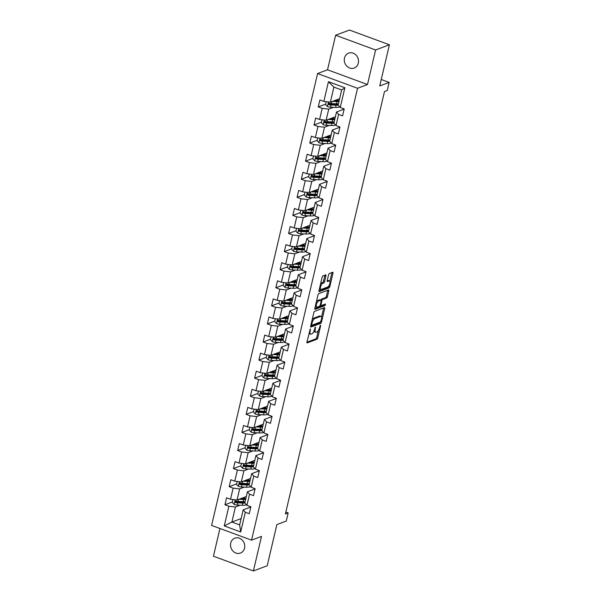 <?xml version="1.0" encoding="UTF-8"?>
<svg xmlns="http://www.w3.org/2000/svg" width="601" height="601" viewBox="0 0 601 601"><rect width="100%" height="100%" fill="white"/><g stroke="black" fill="none" stroke-linecap="round" stroke-linejoin="round"><path stroke-width="0.9" d="M310.349 328.935L306.946 341.969A1.217 0.458 110.2 0 0 307.066 342.908A1.217 0.458 110.2 0 0 307.224 342.901L316.982 339.227A1.217 0.458 110.2 0 0 317.794 337.882L320.633 325.795L320.438 325.141L319.507 327.643A3.906 1.472 110.2 0 1 316.915 331.94L316.103 332.248A3.906 1.472 110.2 0 1 315.608 332.27A3.906 1.472 110.2 0 1 315.217 329.258L315.397 327.042L314.458 329.543A3.906 1.472 110.2 0 1 311.874 333.84L311.055 334.141A3.906 1.472 110.2 0 1 310.559 334.164A3.906 1.472 110.2 0 1 310.176 331.159L310.349 328.935M344.486 58.034A7.956 7.002 -110.6 0 0 346.769 66.102A7.956 7.002 -110.6 0 0 354.199 68.033A7.956 7.002 -110.6 0 0 358.309 63.135A7.956 7.002 -110.6 0 0 356.025 55.067A7.956 7.002 -110.6 0 0 348.595 53.136A7.956 7.002 -110.6 0 0 344.486 58.034M230.724 543.064A7.956 7.002 -110.6 0 0 233.008 551.132A7.956 7.002 -110.6 0 0 240.438 553.063A7.956 7.002 -110.6 0 0 244.547 548.165A7.956 7.002 -110.6 0 0 242.263 540.096A7.956 7.002 -110.6 0 0 234.833 538.165A7.956 7.002 -110.6 0 0 230.724 543.064M325.945 275.836A1.217 0.458 110.2 0 0 325.825 274.897A1.217 0.458 110.2 0 0 325.667 274.905L322.932 275.934A1.217 0.458 110.2 0 0 322.121 277.279L318.973 290.704A1.217 0.458 110.2 0 0 319.093 291.643A1.217 0.458 110.2 0 0 319.244 291.635L329.01 287.962A1.217 0.458 110.2 0 0 329.821 286.624L332.969 273.192A1.217 0.458 110.2 0 0 332.849 272.253A1.217 0.458 110.2 0 0 332.691 272.261L329.386 273.508A1.217 0.458 110.2 0 0 328.574 274.852L327.229 280.592A1.217 0.458 110.2 0 0 327.35 281.538A1.217 0.458 110.2 0 0 327.5 281.531L329.145 280.915A3.268 1.232 110.2 0 1 329.558 280.892A3.268 1.232 110.2 0 1 329.746 283.897A3.268 1.232 110.2 0 1 327.718 287L321.287 289.419A3.268 1.232 110.2 0 1 320.874 289.434A3.268 1.232 110.2 0 1 320.679 286.437A3.268 1.232 110.2 0 1 322.714 283.326L323.789 282.928A1.217 0.458 110.2 0 0 324.593 281.584L325.945 275.836L324.863 275.438A1.217 0.458 110.2 0 0 324.908 275.19M219.943 528.489L213.438 556.218L253.397 570.95L267.212 565.751L276.866 524.598L286.256 521.067L288.164 512.946L285.4 513.99L384.482 91.555L387.239 90.518L389.147 82.405L381.267 79.497M375.587 49.981L335.628 35.249L327.53 69.791L367.489 84.531L375.587 49.981L389.403 44.782L379.749 85.935L389.147 82.405M367.489 84.531L357.542 88.272L251.556 540.149L211.597 525.409L317.583 73.54L357.542 88.272M253.397 570.95L261.503 536.408L251.556 540.149M314.631 311.326A1.217 0.458 110.2 0 0 313.82 312.663L310.672 326.095A1.217 0.458 110.2 0 0 310.792 327.034A1.217 0.458 110.2 0 0 310.95 327.027L320.709 323.353A1.217 0.458 110.2 0 0 321.52 322.008L324.668 308.583A1.217 0.458 110.2 0 0 324.548 307.644A1.217 0.458 110.2 0 0 324.39 307.652L314.631 311.326M314.819 308.396L317.967 294.971A1.217 0.458 110.2 0 1 318.778 293.626L328.544 289.952A1.217 0.458 110.2 0 1 328.694 289.945A1.217 0.458 110.2 0 1 328.815 290.892L327.47 296.639A1.217 0.458 110.2 0 1 326.659 297.976L322.699 299.471A1.217 0.458 110.2 0 0 321.896 300.808L321.002 304.624A1.217 0.458 110.2 0 0 321.122 305.563A1.217 0.458 110.2 0 0 321.272 305.556L325.502 304.001L325.021 305.601L315.097 309.335A1.217 0.458 110.2 0 1 314.939 309.342A1.217 0.458 110.2 0 1 314.819 308.396M335.628 35.249L349.444 30.05L389.403 44.782M325.697 104.116L318.26 106.91L322.204 108.368L319.589 119.494L315.653 118.044L314.022 124.993L317.959 126.45L315.352 137.576L311.408 136.126L309.778 143.083L313.722 144.533L311.108 155.667L307.164 154.209L305.533 161.166L309.477 162.616L306.871 173.749L302.927 172.292L301.296 179.248L305.233 180.706L302.626 191.832L298.682 190.382L297.052 197.331L300.996 198.788L298.381 209.914L294.445 208.464L292.815 215.421L296.751 216.871L294.144 227.997L290.2 226.547L288.57 233.504L292.514 234.953L289.9 246.087L285.956 244.63L284.326 251.586L288.27 253.044L285.663 264.17L281.719 262.712L280.089 269.669L284.025 271.126L281.418 282.252L277.474 280.802L275.844 287.759L279.788 289.209L277.174 300.335L273.237 298.885L271.599 305.841L275.543 307.291L272.937 318.425L268.993 316.967L267.362 323.924L271.306 325.374L268.692 336.507L264.748 335.05L263.118 342.007L267.062 343.464L264.455 354.59L260.511 353.14L258.881 360.089L262.817 361.547L260.21 372.673L256.266 371.223L254.636 378.179L258.58 379.629L255.966 390.763L252.029 389.305L250.392 396.262L254.336 397.712L251.729 408.845L247.785 407.388L246.155 414.344L250.099 415.802L247.484 426.928L243.54 425.47L241.91 432.427L245.854 433.884L243.24 445.01L239.303 443.561L237.673 450.517L241.61 451.967L239.003 463.093L235.059 461.643L233.428 468.6L237.372 470.05L234.758 481.183L230.814 479.726L229.184 486.682L233.128 488.14L230.521 499.266L226.577 497.808L224.947 504.765L228.883 506.222L224.263 525.928L240.678 531.983L239.656 524.921L243.195 509.851L250.827 506.974M318.26 106.91L319.89 99.954L323.834 101.411L328.454 81.706L344.876 87.754L340.249 107.466L344.193 108.916L342.562 115.873L338.618 114.415L336.012 125.549L339.948 126.999L338.318 133.955L334.374 132.505L331.767 143.631L335.711 145.089L334.081 152.038L330.137 150.588L327.522 161.714L331.467 163.171L329.836 170.128L325.892 168.671L323.285 179.797L327.229 181.254L325.592 188.211L321.655 186.753L319.041 197.887L322.985 199.337L321.355 206.293L317.411 204.843L314.804 215.969L318.74 217.419L317.11 224.376L313.166 222.926L310.559 234.052L314.503 235.509L312.873 242.466L308.929 241.009L306.315 252.135L310.259 253.592L308.629 260.549L304.684 259.091L302.078 270.225L306.014 271.675L304.384 278.631L300.447 277.174L297.833 288.307L301.777 289.757L300.147 296.714L296.203 295.264L293.596 306.39L297.533 307.847L295.902 314.796L291.958 313.346L289.351 324.472L293.296 325.93L291.658 332.886L287.721 331.429L285.107 342.562L289.051 344.012L287.421 350.969L283.477 349.512L280.87 360.645L284.806 362.095L283.176 369.052L279.24 367.602L276.625 378.728L280.569 380.185L278.939 387.134L274.995 385.684L272.381 396.81L276.325 398.268L274.695 405.224L270.75 403.767L268.144 414.893L272.088 416.35L270.45 423.307L266.513 421.849L263.899 432.983L267.843 434.433L266.213 441.389L262.269 439.94L259.662 451.066L263.599 452.515L261.968 459.472L258.024 458.022L255.417 469.148L259.362 470.606L257.731 477.562L253.787 476.105L251.173 487.231L255.117 488.688L253.487 495.645L249.543 494.187L246.936 505.321L250.88 506.771L249.242 513.727L245.306 512.27L240.678 531.983M335.388 116.767L326.125 120.253L328.732 109.127L333.525 107.324M343.456 108.646L343.269 109.45M344.148 109.119L336.507 111.996L333.901 123.122L336.012 125.549M328.732 109.127L322.204 108.368M326.125 120.253L319.589 119.494M338.618 114.415L336.507 111.996M331.151 134.849L321.881 138.343L324.495 127.209L329.28 125.406M339.212 126.728L339.024 127.532M339.903 127.202L332.27 130.079L329.656 141.205L331.767 143.631M324.495 127.209L317.959 126.45M321.881 138.343L315.352 137.576M334.374 132.505L332.27 130.079M326.906 152.939L317.636 156.425L320.25 145.292L325.043 143.489M334.975 144.811L334.787 145.622M335.659 145.292L328.026 148.162L325.419 159.295L327.522 161.714M320.25 145.292L313.722 144.533M317.636 156.425L311.108 155.667M330.137 150.588L328.026 148.162M322.662 171.022L313.399 174.508L316.006 163.382L320.799 161.579M330.73 162.901L330.542 163.705M331.421 163.374L323.781 166.244L321.174 177.378L323.285 179.797M316.006 163.382L309.477 162.616M313.399 174.508L306.871 173.749M325.892 168.671L323.781 166.244M318.425 189.105L309.154 192.59L311.769 181.464L316.562 179.661M326.493 180.984L326.298 181.787M327.177 181.457L319.544 184.334L316.93 195.46L319.041 197.887M311.769 181.464L305.233 180.706M309.154 192.59L302.626 191.832M321.655 186.753L319.544 184.334M314.18 207.187L304.917 210.681L307.524 199.547L312.317 197.744M322.249 199.066L322.061 199.87M322.94 199.54L315.3 202.417L312.693 213.543L314.804 215.969M307.524 199.547L300.996 198.788M304.917 210.681L298.381 209.914M317.411 204.843L315.3 202.417M309.943 225.277L300.673 228.763L303.28 217.63L308.073 215.827M318.004 217.149L317.816 217.96M318.695 217.63L311.063 220.499L308.448 231.625L310.559 234.052M303.28 217.63L296.751 216.871M300.673 228.763L294.144 227.997M313.166 222.926L311.063 220.499M305.699 243.36L296.428 246.846L299.043 235.72L303.836 233.917M313.767 235.239L313.579 236.043M314.451 235.712L306.818 238.582L304.211 249.715L306.315 252.135M299.043 235.72L292.514 234.953M296.428 246.846L289.9 246.087M308.929 241.009L306.818 238.582M301.454 261.443L292.191 264.928L294.798 253.802L299.591 251.999M309.523 253.321L309.335 254.125M310.214 253.795L302.573 256.672L299.967 267.798L302.078 270.225M294.798 253.802L288.27 253.044M292.191 264.928L285.663 264.17M304.684 259.091L302.573 256.672M297.217 279.525L287.947 283.011L290.561 271.885L295.346 270.082M305.278 271.404L305.09 272.208M305.969 271.877L298.336 274.755L295.722 285.881L297.833 288.307M290.561 271.885L284.025 271.126M287.947 283.011L281.418 282.252M300.447 277.174L298.336 274.755M292.972 297.615L283.71 301.101L286.316 289.967L291.109 288.164M301.041 289.487L300.853 290.291M301.725 289.967L294.092 292.837L291.485 303.963L293.596 306.39M286.316 289.967L279.788 289.209M283.71 301.101L277.174 300.335M296.203 295.264L294.092 292.837M288.728 315.698L279.465 319.184L282.072 308.058L286.865 306.255M296.796 307.569L296.609 308.381M297.487 308.05L289.855 310.92L287.24 322.053L289.351 324.472M282.072 308.058L275.543 307.291M279.465 319.184L272.937 318.425M291.958 313.346L289.855 310.92M284.491 333.78L275.22 337.266L277.835 326.14L282.628 324.337M292.559 325.659L292.364 326.463M293.243 326.133L285.61 329.002L282.996 340.136L285.107 342.562M277.835 326.14L271.306 325.374M275.22 337.266L268.692 336.507M287.721 331.429L285.61 329.002M280.246 351.863L270.983 355.349L273.59 344.223L278.383 342.42M288.315 343.742L288.127 344.546M289.006 344.215L281.366 347.093L278.759 358.219L280.87 360.645M273.59 344.223L267.062 343.464M270.983 355.349L264.455 354.59M283.477 349.512L281.366 347.093M276.009 369.946L266.739 373.439L269.353 362.305L274.139 360.502M284.07 361.825L283.882 362.628M284.761 362.298L277.129 365.175L274.514 376.301L276.625 378.728M269.353 362.305L262.817 361.547M266.739 373.439L260.21 372.673M279.24 367.602L277.129 365.175M271.765 388.036L262.502 391.521L265.109 380.388L269.902 378.585M279.833 379.907L279.645 380.718M280.517 380.388L272.884 383.258L270.277 394.391L272.381 396.81M265.109 380.388L258.58 379.629M262.502 391.521L255.966 390.763M274.995 385.684L272.884 383.258M267.52 406.118L258.257 409.604L260.864 398.478L265.657 396.675M275.589 397.997L275.401 398.801M276.28 398.471L268.639 401.34L266.033 412.474L268.144 414.893M260.864 398.478L254.336 397.712M258.257 409.604L251.729 408.845M270.75 403.767L268.639 401.34M263.283 424.201L254.013 427.687L256.627 416.561L261.42 414.758M271.351 416.08L271.156 416.884M272.035 416.553L264.402 419.43L261.788 430.556L263.899 432.983M256.627 416.561L250.099 415.802M254.013 427.687L247.484 426.928M266.513 421.849L264.402 419.43M259.039 442.283L249.776 445.777L252.382 434.643L257.175 432.84M267.107 434.162L266.919 434.966M267.798 434.636L260.158 437.513L257.551 448.639L259.662 451.066M252.382 434.643L245.854 433.884M249.776 445.777L243.24 445.01M262.269 439.94L260.158 437.513M254.801 460.374L245.531 463.859L248.145 452.726L252.931 450.923M262.862 452.245L262.675 453.056M263.554 452.726L255.921 455.596L253.306 466.722L255.417 469.148M248.145 452.726L241.61 451.967M245.531 463.859L239.003 463.093M258.024 458.022L255.921 455.596M250.557 478.456L241.286 481.942L243.901 470.816L248.694 469.013M258.625 470.335L258.438 471.139M259.309 470.808L251.676 473.678L249.069 484.812L251.173 487.231M243.901 470.816L237.372 470.05M241.286 481.942L234.758 481.183M253.787 476.105L251.676 473.678M246.312 496.539L237.049 500.024L239.656 488.898L244.449 487.095M254.381 488.418L254.193 489.222M255.072 488.891L247.432 491.768L244.825 502.894L246.936 505.321M239.656 488.898L233.128 488.14M237.049 500.024L230.521 499.266M249.543 494.187L247.432 491.768M241.151 518.565L231.881 522.051L235.419 506.981L240.212 505.178M250.144 506.5L249.948 507.304M235.419 506.981L228.883 506.222M239.656 524.921L231.881 522.051L224.263 525.928M245.306 512.27L243.195 509.851M327.53 69.791L317.583 73.54M288.164 512.946L285.843 512.097M340.249 107.466L338.138 105.04L341.676 89.97L333.901 87.1L330.362 102.17L339.633 98.684M344.876 87.754L341.676 89.97M333.901 87.1L328.454 81.706M330.362 102.17L323.834 101.411M232.384 501.97L224.947 504.765M236.621 483.888L229.184 486.682M240.866 465.798L233.428 468.6M245.11 447.715L237.673 450.517M249.347 429.632L241.91 432.427M253.592 411.55L246.155 414.344M257.829 393.46L250.392 396.262M262.074 375.377L254.636 378.179M266.318 357.295L258.881 360.089M270.555 339.212L263.118 342.007M274.8 321.122L267.362 323.924M279.037 303.039L271.599 305.841M283.281 284.957L275.844 287.759M287.526 266.874L280.089 269.669M291.763 248.791L284.326 251.586M296.008 230.701L288.57 233.504M300.245 212.619L292.815 215.421M304.489 194.536L297.052 197.331M308.734 176.454L301.296 179.248M312.971 158.364L305.533 161.166M317.215 140.281L309.778 143.083M321.46 122.198L314.022 124.993M309.012 333.172A3.906 1.472 110.2 0 0 309.477 333.765L310.559 334.164M313.992 331.016A3.906 1.472 110.2 0 0 314.526 331.872L315.608 332.27M306.901 342.217L315.908 338.829A1.217 0.458 110.2 0 0 316.712 337.484L318.365 330.46M321.527 316.975L323.586 308.185A1.217 0.458 110.2 0 0 323.631 307.937M310.627 326.343L319.627 322.955A1.217 0.458 110.2 0 0 320.295 322.053M311.724 324.555L311.919 325.209L320.483 321.986L321.437 319.394A3.906 1.472 110.2 0 0 321.054 316.381A3.906 1.472 110.2 0 0 320.558 316.404L314.699 318.613A3.906 1.472 110.2 0 0 312.114 322.902L311.724 324.555L311.085 324.322M321.054 316.381L319.972 315.983A3.906 1.472 110.2 0 0 319.477 316.006L320.558 316.404M312.174 319.694A3.906 1.472 110.2 0 1 313.617 318.214L319.477 316.006M320.896 300.109A1.217 0.458 110.2 0 1 321.618 299.073L325.584 297.578A1.217 0.458 110.2 0 0 326.388 296.24L327.74 290.493A1.217 0.458 110.2 0 0 327.785 290.238M314.774 308.651L323.939 305.195L324.487 304.346M318.59 301.011A3.268 1.232 110.2 0 0 316.562 304.121A3.268 1.232 110.2 0 0 316.75 307.119A3.268 1.232 110.2 0 0 317.163 307.103L319.431 306.247A1.217 0.458 110.2 0 0 320.235 304.91L321.129 301.093A1.217 0.458 110.2 0 0 321.009 300.154A1.217 0.458 110.2 0 0 320.859 300.162L318.59 301.011L317.516 300.613A3.268 1.232 110.2 0 0 316.389 301.717M315.307 306.315A3.268 1.232 110.2 0 0 315.668 306.72L316.75 307.119M320.048 299.861A1.217 0.458 110.2 0 0 319.935 299.756A1.217 0.458 110.2 0 0 319.777 299.764L320.859 300.162M317.516 300.613L319.777 299.764M320.551 283.972A3.268 1.232 110.2 0 1 321.633 282.928L322.707 282.53A1.217 0.458 110.2 0 0 323.518 281.185L324.863 275.438M319.447 288.668A3.268 1.232 110.2 0 0 319.792 289.036L320.874 289.434M329.558 280.892L328.477 280.494A3.268 1.232 110.2 0 0 328.063 280.517L329.145 280.915M327.184 280.847L328.063 280.517M329.904 281.26L331.887 272.794A1.217 0.458 110.2 0 0 331.932 272.546M318.928 290.952L327.928 287.563A1.217 0.458 110.2 0 0 328.739 286.226L328.8 285.956M232.948 499.551L232.264 502.481L234.15 504.434A3.298 0.947 13.2 0 0 237.147 505.05L242.301 505.268A9.511 2.735 13.2 0 0 246.395 504.697M244.637 502.308A7.896 2.269 13.2 0 0 243.743 501.692M239.04 499.273L243.66 499.469A9.511 2.735 13.2 0 0 245.636 499.439M240.355 498.785L242.879 498.89A7.896 2.269 13.2 0 0 245.824 498.62M245.118 501.64A9.511 2.735 -166.8 0 1 243.15 501.677L237.996 501.459A3.298 0.947 -166.8 0 1 235.87 501.114C234.841 501.302 234.728 501.767 235.547 502.504A3.298 0.947 13.2 0 0 237.665 502.849L242.819 503.067A9.511 2.735 13.2 0 0 244.938 503.022M244.983 502.211A7.896 2.269 -166.8 0 1 242.038 502.481L236.884 502.263A1.675 0.481 -166.8 0 1 236.343 502.203L235.697 501.512M242.549 497.959A2.922 0.841 13.2 0 0 242.639 498.004L244.404 498.875M243.142 498.898L241.797 498.237M245.478 498.717A7.896 2.269 13.2 0 0 243.781 497.658M235.87 501.114L235.397 501.129M237.192 481.461L236.501 484.398L238.394 486.352A3.298 0.947 13.2 0 0 241.392 486.968L246.545 487.186A9.511 2.735 13.2 0 0 250.64 486.615M248.882 484.226A7.896 2.269 13.2 0 0 247.98 483.602M243.285 481.191L247.905 481.386A9.511 2.735 13.2 0 0 249.873 481.356M244.592 480.695L247.124 480.808A7.896 2.269 13.2 0 0 250.069 480.53M249.362 483.557A9.511 2.735 -166.8 0 1 247.387 483.587L242.233 483.369A3.298 0.947 -166.8 0 1 240.115 483.031C239.085 483.219 238.973 483.685 239.784 484.421A3.298 0.947 13.2 0 0 241.91 484.759L247.064 484.977A9.511 2.735 13.2 0 0 249.175 484.932M249.227 484.128A7.896 2.269 -166.8 0 1 246.282 484.398L241.129 484.181A1.675 0.481 -166.8 0 1 240.58 484.121L239.942 483.429M246.786 479.876A2.922 0.841 13.2 0 0 246.876 479.921L248.649 480.785M247.379 480.815L246.042 480.154M249.723 480.635A7.896 2.269 13.2 0 0 248.018 479.575M240.115 483.031L239.641 483.046M241.429 463.379L240.746 466.308L242.631 468.269A3.298 0.947 13.2 0 0 245.636 468.878L250.79 469.096A9.511 2.735 13.2 0 0 254.877 468.532M253.119 466.143A7.896 2.269 13.2 0 0 252.225 465.52M247.529 463.108L252.142 463.303A9.511 2.735 13.2 0 0 254.118 463.273M248.837 462.612L251.368 462.725A7.896 2.269 13.2 0 0 254.313 462.447M253.599 465.474A9.511 2.735 -166.8 0 1 251.631 465.505L246.478 465.287A3.298 0.947 -166.8 0 1 244.352 464.949C243.322 465.136 243.217 465.602 244.029 466.338A3.298 0.947 13.2 0 0 246.147 466.677L251.301 466.894A9.511 2.735 13.2 0 0 253.419 466.849M253.472 466.045A7.896 2.269 -166.8 0 1 250.519 466.316L245.373 466.098A1.675 0.481 -166.8 0 1 244.825 466.038L244.186 465.347M251.03 461.786A2.922 0.841 13.2 0 0 251.12 461.831L252.886 462.702M251.624 462.732L250.286 462.071M253.96 462.545A7.896 2.269 13.2 0 0 252.262 461.493M244.352 464.949L243.878 464.964M245.674 445.296L244.99 448.226L246.876 450.179A3.298 0.947 13.2 0 0 249.873 450.795L255.027 451.013A9.511 2.735 13.2 0 0 259.121 450.442M257.363 448.053A7.896 2.269 13.2 0 0 256.469 447.437M251.766 445.025L256.387 445.221A9.511 2.735 13.2 0 0 258.362 445.183M253.081 444.53L255.605 444.635A7.896 2.269 13.2 0 0 258.55 444.364M257.844 447.392A9.511 2.735 -166.8 0 1 255.868 447.422L250.715 447.204A3.298 0.947 -166.8 0 1 248.596 446.859C247.567 447.054 247.454 447.52 248.273 448.256A3.298 0.947 13.2 0 0 250.392 448.594L255.545 448.812A9.511 2.735 13.2 0 0 257.656 448.767M257.709 447.955A7.896 2.269 -166.8 0 1 254.764 448.233L249.61 448.015A1.675 0.481 -166.8 0 1 249.062 447.955L248.423 447.264M255.275 443.703A2.922 0.841 13.2 0 0 255.357 443.748L257.13 444.62M255.868 444.642L254.524 443.989M258.205 444.462A7.896 2.269 13.2 0 0 256.499 443.41M248.596 446.859L248.123 446.881M249.918 427.213L249.227 430.143L251.12 432.096A3.298 0.947 13.2 0 0 254.118 432.712L259.271 432.93A9.511 2.735 13.2 0 0 263.358 432.359M261.6 429.97A7.896 2.269 13.2 0 0 260.706 429.354M256.011 426.935L260.631 427.131A9.511 2.735 13.2 0 0 262.599 427.101M257.318 426.447L259.85 426.552A7.896 2.269 13.2 0 0 262.795 426.282M262.081 429.302A9.511 2.735 -166.8 0 1 260.113 429.339L254.959 429.122A3.298 0.947 -166.8 0 1 252.841 428.776C251.804 428.971 251.699 429.43 252.51 430.166A3.298 0.947 13.2 0 0 254.636 430.511L259.79 430.729A9.511 2.735 13.2 0 0 261.901 430.684M261.953 429.873A7.896 2.269 -166.8 0 1 259.008 430.143L253.855 429.925A1.675 0.481 -166.8 0 1 253.306 429.873L252.668 429.182M259.512 425.621A2.922 0.841 13.2 0 0 259.602 425.666L261.367 426.537M260.105 426.56L258.768 425.899M262.449 426.379A7.896 2.269 13.2 0 0 260.744 425.32M252.841 428.776L252.36 428.791M254.155 409.123L253.472 412.061L255.357 414.014A3.298 0.947 13.2 0 0 258.355 414.63L263.508 414.848A9.511 2.735 13.2 0 0 267.603 414.277M265.845 411.888A7.896 2.269 13.2 0 0 264.951 411.264M260.248 408.853L264.868 409.048A9.511 2.735 13.2 0 0 266.844 409.018M261.563 408.364L264.094 408.47A7.896 2.269 13.2 0 0 267.039 408.192M266.326 411.219A9.511 2.735 -166.8 0 1 264.357 411.249L259.204 411.031A3.298 0.947 -166.8 0 1 257.078 410.693C256.049 410.881 255.936 411.347 256.755 412.083A3.298 0.947 13.2 0 0 258.873 412.429L264.027 412.647A9.511 2.735 13.2 0 0 266.145 412.602M266.19 411.79A7.896 2.269 -166.8 0 1 263.246 412.061L258.092 411.843A1.675 0.481 -166.8 0 1 257.551 411.783L256.912 411.092M263.756 407.538A2.922 0.841 13.2 0 0 263.847 407.583L265.612 408.455M264.35 408.477L263.005 407.816M266.686 408.297A7.896 2.269 13.2 0 0 264.988 407.238M257.078 410.693L256.604 410.708M258.4 391.041L257.709 393.971L259.602 395.931A3.298 0.947 13.2 0 0 262.599 396.54L267.753 396.758A9.511 2.735 13.2 0 0 271.847 396.194M270.089 393.805A7.896 2.269 13.2 0 0 269.188 393.182M264.493 390.77L269.113 390.966A9.511 2.735 13.2 0 0 271.081 390.935M265.8 390.274L268.331 390.387A7.896 2.269 13.2 0 0 271.276 390.109M270.57 393.137A9.511 2.735 -166.8 0 1 268.594 393.167L263.441 392.949A3.298 0.947 -166.8 0 1 261.322 392.611C260.293 392.799 260.18 393.264 260.992 394.001A3.298 0.947 13.2 0 0 263.118 394.339L268.271 394.557A9.511 2.735 13.2 0 0 270.382 394.511M270.435 393.708A7.896 2.269 -166.8 0 1 267.49 393.978L262.337 393.76A1.675 0.481 -166.8 0 1 261.788 393.7L261.15 393.009M267.993 389.448A2.922 0.841 13.2 0 0 268.084 389.493L269.857 390.365M268.587 390.395L267.25 389.733M270.931 390.207A7.896 2.269 13.2 0 0 269.225 389.155M261.322 392.611L260.849 392.626M262.645 372.958L261.953 375.888L263.839 377.849A3.298 0.947 13.2 0 0 266.844 378.457L271.998 378.675A9.511 2.735 13.2 0 0 276.084 378.104M274.326 375.723A7.896 2.269 13.2 0 0 273.432 375.099M268.737 372.688L273.357 372.883A9.511 2.735 13.2 0 0 275.326 372.845M270.044 372.192L272.576 372.297A7.896 2.269 13.2 0 0 275.521 372.027M274.807 375.054A9.511 2.735 -166.8 0 1 272.839 375.084L267.685 374.866A3.298 0.947 -166.8 0 1 265.559 374.528C264.53 374.716 264.425 375.182 265.236 375.918A3.298 0.947 13.2 0 0 267.355 376.256L272.508 376.474A9.511 2.735 13.2 0 0 274.627 376.429M274.68 375.617A7.896 2.269 -166.8 0 1 271.735 375.895L266.581 375.678A1.675 0.481 -166.8 0 1 266.033 375.617L265.394 374.926M272.238 371.365A2.922 0.841 13.2 0 0 272.328 371.41L274.094 372.282M272.831 372.312L271.494 371.651M275.168 372.124A7.896 2.269 13.2 0 0 273.47 371.072M265.559 374.528L265.086 374.543M266.882 354.875L266.198 357.805L268.084 359.759A3.298 0.947 13.2 0 0 271.081 360.375L276.235 360.592A9.511 2.735 13.2 0 0 280.329 360.022M278.571 357.633A7.896 2.269 13.2 0 0 277.677 357.017M272.974 354.598L277.594 354.793A9.511 2.735 13.2 0 0 279.57 354.763M274.289 354.109L276.813 354.214A7.896 2.269 13.2 0 0 279.758 353.944M279.052 356.964A9.511 2.735 -166.8 0 1 277.076 357.002L271.922 356.784A3.298 0.947 -166.8 0 1 269.804 356.438C268.775 356.633 268.662 357.092 269.481 357.828A3.298 0.947 13.2 0 0 271.599 358.173L276.753 358.391A9.511 2.735 13.2 0 0 278.864 358.346M278.917 357.535A7.896 2.269 -166.8 0 1 275.972 357.805L270.818 357.587A1.675 0.481 -166.8 0 1 270.27 357.535L269.631 356.844M276.483 353.283A2.922 0.841 13.2 0 0 276.573 353.328L278.338 354.199M277.076 354.222L275.731 353.561M279.412 354.042A7.896 2.269 13.2 0 0 277.707 352.99M269.804 356.438L269.331 356.453M271.126 336.793L270.435 339.723L272.328 341.676A3.298 0.947 13.2 0 0 275.326 342.292L280.479 342.51A9.511 2.735 13.2 0 0 284.566 341.939M282.808 339.55A7.896 2.269 13.2 0 0 281.914 338.934M277.219 336.515L281.839 336.71A9.511 2.735 13.2 0 0 283.807 336.68M278.526 336.027L281.058 336.132A7.896 2.269 13.2 0 0 284.003 335.861M283.296 338.881A9.511 2.735 -166.8 0 1 281.321 338.911L276.167 338.694A3.298 0.947 -166.8 0 1 274.048 338.355C273.012 338.543 272.907 339.009 273.718 339.745A3.298 0.947 13.2 0 0 275.844 340.091L280.998 340.309A9.511 2.735 13.2 0 0 283.109 340.264M283.161 339.452A7.896 2.269 -166.8 0 1 280.216 339.723L275.063 339.505A1.675 0.481 -166.8 0 1 274.514 339.445L273.876 338.754M280.72 335.2A2.922 0.841 13.2 0 0 280.81 335.245L282.575 336.117M281.313 336.139L279.976 335.478M283.657 335.959A7.896 2.269 13.2 0 0 281.952 334.9M274.048 338.355L273.575 338.371M275.363 318.703L274.68 321.64L276.565 323.593A3.298 0.947 13.2 0 0 279.57 324.209L284.716 324.427A9.511 2.735 13.2 0 0 288.811 323.856M287.053 321.467A7.896 2.269 13.2 0 0 286.159 320.844M281.456 318.432L286.076 318.628A9.511 2.735 13.2 0 0 288.052 318.598M282.77 317.937L285.302 318.049A7.896 2.269 13.2 0 0 288.247 317.771M287.533 320.799A9.511 2.735 -166.8 0 1 285.565 320.829L280.412 320.611A3.298 0.947 -166.8 0 1 278.286 320.273C277.256 320.461 277.151 320.926 277.962 321.663A3.298 0.947 13.2 0 0 280.081 322.001L285.235 322.219A9.511 2.735 13.2 0 0 287.353 322.174M287.398 321.37A7.896 2.269 -166.8 0 1 284.453 321.64L279.3 321.422A1.675 0.481 -166.8 0 1 278.759 321.362L278.12 320.671M284.964 317.118A2.922 0.841 13.2 0 0 285.054 317.163L286.82 318.027M285.558 318.057L284.213 317.396M287.894 317.869A7.896 2.269 13.2 0 0 286.196 316.817M278.286 320.273L277.812 320.288M279.608 300.62L278.917 303.55L280.81 305.511A3.298 0.947 13.2 0 0 283.807 306.119L288.961 306.337A9.511 2.735 13.2 0 0 293.055 305.774M291.297 303.385A7.896 2.269 13.2 0 0 290.403 302.761M285.7 300.35L290.321 300.545A9.511 2.735 13.2 0 0 292.296 300.515M287.008 299.854L289.539 299.959A7.896 2.269 13.2 0 0 292.484 299.689M291.778 302.716A9.511 2.735 -166.8 0 1 289.802 302.746L284.649 302.528A3.298 0.947 -166.8 0 1 282.53 302.19C281.501 302.378 281.388 302.844 282.2 303.58A3.298 0.947 13.2 0 0 284.326 303.918L289.479 304.136A9.511 2.735 13.2 0 0 291.59 304.091M291.643 303.28A7.896 2.269 -166.8 0 1 288.698 303.558L283.544 303.34A1.675 0.481 -166.8 0 1 282.996 303.28L282.357 302.588M289.201 299.028A2.922 0.841 13.2 0 0 289.291 299.073L291.064 299.944M289.795 299.974L288.457 299.313M292.139 299.786A7.896 2.269 13.2 0 0 290.433 298.735M282.53 302.19L282.057 302.205M283.852 282.538L283.161 285.467L285.047 287.421A3.298 0.947 13.2 0 0 288.052 288.037L293.205 288.255A9.511 2.735 13.2 0 0 297.292 287.684M295.534 285.295A7.896 2.269 13.2 0 0 294.64 284.679M289.945 282.267L294.565 282.462A9.511 2.735 13.2 0 0 296.533 282.425M291.252 281.771L293.784 281.877A7.896 2.269 13.2 0 0 296.729 281.606M296.015 284.634A9.511 2.735 -166.8 0 1 294.047 284.664L288.893 284.446A3.298 0.947 -166.8 0 1 286.767 284.1C285.738 284.296 285.633 284.754 286.444 285.498A3.298 0.947 13.2 0 0 288.563 285.836L293.716 286.053A9.511 2.735 13.2 0 0 295.835 286.008M295.887 285.197A7.896 2.269 -166.8 0 1 292.942 285.475L287.789 285.257A1.675 0.481 -166.8 0 1 287.24 285.197L286.602 284.506M293.446 280.945A2.922 0.841 13.2 0 0 293.536 280.99L295.301 281.861M294.039 281.884L292.702 281.223M296.376 281.704A7.896 2.269 13.2 0 0 294.678 280.652M286.767 284.1L286.294 284.115M288.089 264.455L287.406 267.385L289.291 269.338A3.298 0.947 13.2 0 0 292.289 269.954L297.442 270.172A9.511 2.735 13.2 0 0 301.537 269.601M299.779 267.212A7.896 2.269 13.2 0 0 298.885 266.596M294.182 264.177L298.802 264.372A9.511 2.735 13.2 0 0 300.778 264.342M295.497 263.689L298.021 263.794A7.896 2.269 13.2 0 0 300.966 263.523M300.26 266.543A9.511 2.735 -166.8 0 1 298.284 266.581L293.138 266.363A3.298 0.947 -166.8 0 1 291.012 266.018C289.983 266.205 289.87 266.671 290.689 267.407A3.298 0.947 13.2 0 0 292.807 267.753L297.961 267.971A9.511 2.735 13.2 0 0 300.079 267.926M300.124 267.114A7.896 2.269 -166.8 0 1 297.179 267.385L292.026 267.167A1.675 0.481 -166.8 0 1 291.485 267.114L290.839 266.416M297.69 262.862A2.922 0.841 13.2 0 0 297.78 262.907L299.546 263.779M298.284 263.801L296.939 263.14M300.62 263.621A7.896 2.269 13.2 0 0 298.922 262.562M291.012 266.018L290.538 266.033M292.334 246.365L291.643 249.302L293.536 251.256A3.298 0.947 13.2 0 0 296.533 251.872L301.687 252.089A9.511 2.735 13.2 0 0 305.781 251.518M304.016 249.13A7.896 2.269 13.2 0 0 303.122 248.506M298.427 246.094L303.047 246.29A9.511 2.735 13.2 0 0 305.015 246.26M299.734 245.606L302.265 245.711A7.896 2.269 13.2 0 0 305.21 245.433M304.504 248.461A9.511 2.735 -166.8 0 1 302.528 248.491L297.375 248.273A3.298 0.947 -166.8 0 1 295.256 247.935C294.22 248.123 294.114 248.589 294.926 249.325A3.298 0.947 13.2 0 0 297.052 249.663L302.205 249.881A9.511 2.735 13.2 0 0 304.316 249.836M304.369 249.032A7.896 2.269 -166.8 0 1 301.424 249.302L296.27 249.084A1.675 0.481 -166.8 0 1 295.722 249.024L295.083 248.333M301.927 244.78A2.922 0.841 13.2 0 0 302.018 244.825L303.783 245.696M302.521 245.719L301.184 245.058M304.865 245.539A7.896 2.269 13.2 0 0 303.159 244.479M295.256 247.935L294.783 247.95M296.571 228.282L295.887 231.212L297.773 233.173A3.298 0.947 13.2 0 0 300.778 233.781L305.924 233.999A9.511 2.735 13.2 0 0 310.018 233.436M308.26 231.047A7.896 2.269 13.2 0 0 307.366 230.423M302.671 228.012L307.284 228.207A9.511 2.735 13.2 0 0 309.26 228.177M303.978 227.516L306.51 227.629A7.896 2.269 13.2 0 0 309.455 227.351M308.741 230.378A9.511 2.735 -166.8 0 1 306.773 230.408L301.619 230.191A3.298 0.947 -166.8 0 1 299.493 229.852C298.464 230.04 298.359 230.506 299.17 231.242A3.298 0.947 13.2 0 0 301.289 231.58L306.442 231.798A9.511 2.735 13.2 0 0 308.561 231.753M308.606 230.949A7.896 2.269 -166.8 0 1 305.661 231.22L300.515 231.002A1.675 0.481 -166.8 0 1 299.967 230.942L299.328 230.251M306.172 226.69A2.922 0.841 13.2 0 0 306.262 226.735L308.028 227.606M306.765 227.636L305.421 226.975M309.102 227.448A7.896 2.269 13.2 0 0 307.404 226.397M299.493 229.852L299.02 229.867M300.816 210.2L300.124 213.13L302.018 215.083A3.298 0.947 13.2 0 0 305.015 215.699L310.169 215.917A9.511 2.735 13.2 0 0 314.263 215.346M312.505 212.957A7.896 2.269 13.2 0 0 311.611 212.341M306.908 209.929L311.528 210.125A9.511 2.735 13.2 0 0 313.504 210.087M308.215 209.433L310.747 209.539A7.896 2.269 13.2 0 0 313.692 209.268M312.986 212.296A9.511 2.735 -166.8 0 1 311.01 212.326L305.856 212.108A3.298 0.947 -166.8 0 1 303.738 211.762C302.709 211.958 302.596 212.423 303.415 213.16A3.298 0.947 13.2 0 0 305.533 213.498L310.687 213.716A9.511 2.735 13.2 0 0 312.798 213.671M312.851 212.859A7.896 2.269 -166.8 0 1 309.906 213.137L304.752 212.919A1.675 0.481 -166.8 0 1 304.204 212.859L303.565 212.168M310.416 208.607A2.922 0.841 13.2 0 0 310.499 208.652L312.272 209.524M311.01 209.546L309.665 208.893M313.346 209.366A7.896 2.269 13.2 0 0 311.641 208.314M303.738 211.762L303.265 211.785M305.06 192.117L304.369 195.047L306.255 197A3.298 0.947 13.2 0 0 309.26 197.616L314.413 197.834A9.511 2.735 13.2 0 0 318.5 197.263M316.742 194.874A7.896 2.269 13.2 0 0 315.848 194.258M311.153 191.839L315.773 192.035A9.511 2.735 13.2 0 0 317.741 192.004M312.46 191.351L314.992 191.456A7.896 2.269 13.2 0 0 317.937 191.186M317.223 194.206A9.511 2.735 -166.8 0 1 315.255 194.243L310.101 194.025A3.298 0.947 -166.8 0 1 307.982 193.68C306.946 193.875 306.841 194.333 307.652 195.07A3.298 0.947 13.2 0 0 309.778 195.415L314.924 195.633A9.511 2.735 13.2 0 0 317.043 195.588M317.095 194.777A7.896 2.269 -166.8 0 1 314.15 195.047L308.997 194.829A1.675 0.481 -166.8 0 1 308.448 194.777L307.81 194.085M314.654 190.525A2.922 0.841 13.2 0 0 314.744 190.57L316.509 191.441M315.247 191.464L313.91 190.802M317.591 191.283A7.896 2.269 13.2 0 0 315.886 190.224M307.982 193.68L307.502 193.695M309.297 174.027L308.613 176.964L310.499 178.918A3.298 0.947 13.2 0 0 313.497 179.534L318.65 179.752A9.511 2.735 13.2 0 0 322.745 179.181M320.987 176.792A7.896 2.269 13.2 0 0 320.093 176.176M315.39 173.757L320.01 173.952A9.511 2.735 13.2 0 0 321.986 173.922M316.704 173.268L319.229 173.373A7.896 2.269 13.2 0 0 322.174 173.096M321.467 176.123A9.511 2.735 -166.8 0 1 319.492 176.153L314.346 175.935A3.298 0.947 -166.8 0 1 312.219 175.597C311.19 175.785 311.078 176.251 311.896 176.987A3.298 0.947 13.2 0 0 314.015 177.333L319.169 177.55A9.511 2.735 13.2 0 0 321.287 177.505M321.332 176.694A7.896 2.269 -166.8 0 1 318.387 176.964L313.234 176.747A1.675 0.481 -166.8 0 1 312.693 176.686L312.047 175.995M318.898 172.442A2.922 0.841 13.2 0 0 318.988 172.487L320.754 173.358M319.492 173.381L318.147 172.72M321.828 173.201A7.896 2.269 13.2 0 0 320.13 172.141M312.219 175.597L311.746 175.612M313.542 155.944L312.851 158.874L314.744 160.835A3.298 0.947 13.2 0 0 317.741 161.444L322.895 161.669A9.511 2.735 13.2 0 0 326.989 161.098M325.231 158.709A7.896 2.269 13.2 0 0 324.33 158.086M319.634 155.674L324.255 155.869A9.511 2.735 13.2 0 0 326.223 155.839M320.942 155.178L323.473 155.291A7.896 2.269 13.2 0 0 326.418 155.013M325.712 158.04A9.511 2.735 -166.8 0 1 323.736 158.071L318.583 157.853A3.298 0.947 -166.8 0 1 316.464 157.515C315.435 157.702 315.322 158.168 316.134 158.904A3.298 0.947 13.2 0 0 318.26 159.242L323.413 159.46A9.511 2.735 13.2 0 0 325.524 159.415M325.577 158.611A7.896 2.269 -166.8 0 1 322.632 158.882L317.478 158.664A1.675 0.481 -166.8 0 1 316.93 158.604L316.291 157.913M323.135 154.352A2.922 0.841 13.2 0 0 323.225 154.397L324.991 155.268M323.729 155.298L322.391 154.637M326.073 155.111A7.896 2.269 13.2 0 0 324.367 154.059M316.464 157.515L315.991 157.53M317.779 137.862L317.095 140.792L318.981 142.753A3.298 0.947 13.2 0 0 321.986 143.361L327.139 143.579A9.511 2.735 13.2 0 0 331.226 143.008M329.468 140.626A7.896 2.269 13.2 0 0 328.574 140.003M323.879 137.591L328.492 137.787A9.511 2.735 13.2 0 0 330.467 137.749M325.186 137.096L327.718 137.201A7.896 2.269 13.2 0 0 330.663 136.93M329.949 139.958A9.511 2.735 -166.8 0 1 327.981 139.988L322.827 139.77A3.298 0.947 -166.8 0 1 320.701 139.432C319.672 139.62 319.567 140.086 320.378 140.822A3.298 0.947 13.2 0 0 322.497 141.16L327.65 141.378A9.511 2.735 13.2 0 0 329.769 141.333M329.814 140.521A7.896 2.269 -166.8 0 1 326.869 140.799L321.723 140.581A1.675 0.481 -166.8 0 1 321.174 140.521L320.536 139.83M327.38 136.269A2.922 0.841 13.2 0 0 327.47 136.314L329.235 137.186M327.973 137.216L326.636 136.555M330.31 137.028A7.896 2.269 13.2 0 0 328.612 135.976M320.701 139.432L320.228 139.447M322.023 119.779L321.34 122.709L323.225 124.662A3.298 0.947 13.2 0 0 326.223 125.278L331.376 125.496A9.511 2.735 13.2 0 0 335.471 124.925M333.713 122.536A7.896 2.269 13.2 0 0 332.819 121.92M328.116 119.501L332.736 119.697A9.511 2.735 13.2 0 0 334.712 119.667M329.431 119.013L331.955 119.118A7.896 2.269 13.2 0 0 334.9 118.848M334.194 121.868A9.511 2.735 -166.8 0 1 332.218 121.905L327.064 121.687A3.298 0.947 -166.8 0 1 324.946 121.342C323.916 121.537 323.804 121.995 324.623 122.732A3.298 0.947 13.2 0 0 326.741 123.077L331.895 123.295A9.511 2.735 13.2 0 0 334.006 123.25M334.058 122.439A7.896 2.269 -166.8 0 1 331.113 122.709L325.96 122.491A1.675 0.481 -166.8 0 1 325.411 122.439L324.773 121.748M331.624 118.187A2.922 0.841 13.2 0 0 331.707 118.232L333.48 119.103M332.218 119.126L330.873 118.465M334.554 118.945A7.896 2.269 13.2 0 0 332.849 117.894M324.946 121.342L324.472 121.357M326.268 101.697L325.577 104.627L327.47 106.58A3.298 0.947 13.2 0 0 330.467 107.196L335.621 107.414A9.511 2.735 13.2 0 0 339.708 106.843M337.95 104.454A7.896 2.269 13.2 0 0 337.056 103.838M332.361 101.419L336.981 101.614A9.511 2.735 13.2 0 0 338.949 101.584M333.668 100.93L336.199 101.036A7.896 2.269 13.2 0 0 339.144 100.765M338.431 103.785A9.511 2.735 -166.8 0 1 336.462 103.815L331.309 103.597A3.298 0.947 -166.8 0 1 329.19 103.259C328.154 103.447 328.048 103.913 328.86 104.649A3.298 0.947 13.2 0 0 330.986 104.995L336.139 105.213A9.511 2.735 13.2 0 0 338.25 105.167M338.303 104.356A7.896 2.269 -166.8 0 1 335.358 104.627L330.204 104.409A1.675 0.481 -166.8 0 1 329.656 104.349L329.017 103.657M335.861 100.104A2.922 0.841 13.2 0 0 335.951 100.149L337.717 101.021M336.455 101.043L335.118 100.382M338.799 100.863A7.896 2.269 13.2 0 0 337.093 99.804M329.19 103.259L328.709 103.274M309.538 330.918L310.176 331.159M315.014 327.477L315.585 327.695M314.586 329.025L315.217 329.258M320.055 325.584L320.633 325.795M316.712 337.484L317.794 337.882M315.908 338.829L316.982 339.227M309.966 329.378L310.544 329.588M323.586 308.185L324.668 308.583M320.761 321.73L321.52 322.008M319.627 322.955L320.709 323.353M313.617 318.214L314.699 318.613M311.476 322.669L312.114 322.902M327.74 290.493L328.815 290.892M326.388 296.24L327.47 296.639M325.584 297.578L326.659 297.976M321.618 299.073L322.699 299.471M321.197 300.553L321.896 300.808M320.363 304.384L321.002 304.624M323.939 305.195L325.021 305.601M323.518 281.185L324.593 281.584M322.707 282.53L323.789 282.928M321.633 282.928L322.714 283.326M331.887 272.794L332.969 273.192M328.739 286.226L329.821 286.624M327.928 287.563L329.01 287.962M235.179 499.807L234.105 504.389M242.819 503.067L242.301 505.268M241.399 498.83L241.512 498.342M243.66 499.469L243.15 501.677M237.665 502.849L237.147 505.05M238.454 499.499L237.996 501.459M236.343 502.203L235.547 502.504M239.416 481.724L238.342 486.299M247.064 484.977L246.545 487.186M245.644 480.74L245.756 480.259M247.905 481.386L247.387 483.587M241.91 484.759L241.392 486.968M242.691 481.416L242.233 483.369M240.58 484.121L239.784 484.421M243.66 463.641L242.586 468.217M251.301 466.894L250.79 469.096M249.888 462.657L250.001 462.177M252.142 463.303L251.631 465.505M246.147 466.677L245.636 468.878M246.936 463.326L246.478 465.287M244.825 466.038L244.029 466.338M247.905 445.551L246.831 450.134M255.545 448.812L255.027 451.013M254.125 444.575L254.238 444.094M256.387 445.221L255.868 447.422M250.392 448.594L249.873 450.795M251.18 445.243L250.715 447.204M249.062 447.955L248.273 448.256M252.142 427.469L251.068 432.051M259.79 430.729L259.271 432.93M258.37 426.492L258.483 426.011M260.631 427.131L260.113 429.339M254.636 430.511L254.118 432.712M255.417 427.161L254.959 429.122M253.306 429.873L252.51 430.166M256.387 409.386L255.312 413.969M264.027 412.647L263.508 414.848M262.607 408.402L262.72 407.921M264.868 409.048L264.357 411.249M258.873 412.429L258.355 414.63M259.662 409.078L259.204 411.031M257.551 411.783L256.755 412.083M260.624 391.304L259.549 395.879M268.271 394.557L267.753 396.758M266.852 390.319L266.964 389.839M269.113 390.966L268.594 393.167M263.118 394.339L262.599 396.54M263.899 390.996L263.441 392.949M261.788 393.7L260.992 394.001M264.868 373.221L263.794 377.796M272.508 376.474L271.998 378.675M271.096 372.237L271.209 371.756M273.357 372.883L272.839 375.084M267.355 376.256L266.844 378.457M268.144 372.905L267.685 374.866M266.033 375.617L265.236 375.918M269.113 355.131L268.038 359.714M276.753 358.391L276.235 360.592M275.333 354.154L275.446 353.673M277.594 354.793L277.076 357.002M271.599 358.173L271.081 360.375M272.388 354.823L271.922 356.784M270.27 357.535L269.481 357.828M273.35 337.048L272.276 341.631M280.998 340.309L280.479 342.51M279.578 336.072L279.69 335.583M281.839 336.71L281.321 338.911M275.844 340.091L275.326 342.292M276.625 336.74L276.167 338.694M274.514 339.445L273.718 339.745M277.594 318.966L276.52 323.541M285.235 322.219L284.716 324.427M283.815 317.982L283.935 317.501M286.076 318.628L285.565 320.829M280.081 322.001L279.57 324.209M280.87 318.658L280.412 320.611M278.759 321.362L277.962 321.663M281.831 300.883L280.757 305.458M289.479 304.136L288.961 306.337M288.059 299.899L288.172 299.418M290.321 300.545L289.802 302.746M284.326 303.918L283.807 306.119M285.107 300.568L284.649 302.528M282.996 303.28L282.2 303.58M286.076 282.793L285.002 287.376M293.716 286.053L293.205 288.255M292.304 281.816L292.417 281.336M294.565 282.462L294.047 284.664M288.563 285.836L288.052 288.037M289.351 282.485L288.893 284.446M287.24 285.197L286.444 285.498M290.321 264.71L289.246 269.293M297.961 267.971L297.442 270.172M296.541 263.734L296.654 263.253M298.802 264.372L298.284 266.581M292.807 267.753L292.289 269.954M293.596 264.402L293.138 266.363M291.485 267.114L290.689 267.407M294.558 246.628L293.483 251.203M302.205 249.881L301.687 252.089M300.785 245.644L300.898 245.163M303.047 246.29L302.528 248.491M297.052 249.663L296.533 251.872M297.833 246.32L297.375 248.273M295.722 249.024L294.926 249.325M298.802 228.545L297.728 233.12M306.442 231.798L305.924 233.999M305.03 227.561L305.143 227.08M307.284 228.207L306.773 230.408M301.289 231.58L300.778 233.781M302.078 228.23L301.619 230.191M299.967 230.942L299.17 231.242M303.039 210.463L301.972 215.038M310.687 213.716L310.169 215.917M309.267 209.479L309.38 208.998M311.528 210.125L311.01 212.326M305.533 213.498L305.015 215.699M306.315 210.147L305.856 212.108M304.204 212.859L303.415 213.16M307.284 192.373L306.209 196.955M314.924 195.633L314.413 197.834M313.512 191.396L313.624 190.915M315.773 192.035L315.255 194.243M309.778 195.415L309.26 197.616M310.559 192.065L310.101 194.025M308.448 194.777L307.652 195.07M311.528 174.29L310.454 178.873M319.169 177.55L318.65 179.752M317.749 173.306L317.861 172.825M320.01 173.952L319.492 176.153M314.015 177.333L313.497 179.534M314.804 173.982L314.346 175.935M312.693 176.686L311.896 176.987M315.765 156.207L314.691 160.783M323.413 159.46L322.895 161.669M321.993 155.223L322.106 154.742M324.255 155.869L323.736 158.071M318.26 159.242L317.741 161.444M319.041 155.899L318.583 157.853M316.93 158.604L316.134 158.904M320.01 138.125L318.936 142.7M327.65 141.378L327.139 143.579M326.238 137.141L326.351 136.66M328.492 137.787L327.981 139.988M322.497 141.16L321.986 143.361M323.285 137.809L322.827 139.77M321.174 140.521L320.378 140.822M324.255 120.035L323.18 124.617M331.895 123.295L331.376 125.496M330.475 119.058L330.588 118.577M332.736 119.697L332.218 121.905M326.741 123.077L326.223 125.278M327.53 119.727L327.064 121.687M325.411 122.439L324.623 122.732M328.492 101.952L327.417 106.535M336.139 105.213L335.621 107.414M334.719 100.976L334.832 100.487M336.981 101.614L336.462 103.815M330.986 104.995L330.467 107.196M331.767 101.644L331.309 103.597M329.656 104.349L328.86 104.649M310.95 324.901L311.806 325.216M320.153 305.203L321.122 305.563M319.935 299.756L321.009 300.154"/></g></svg>
